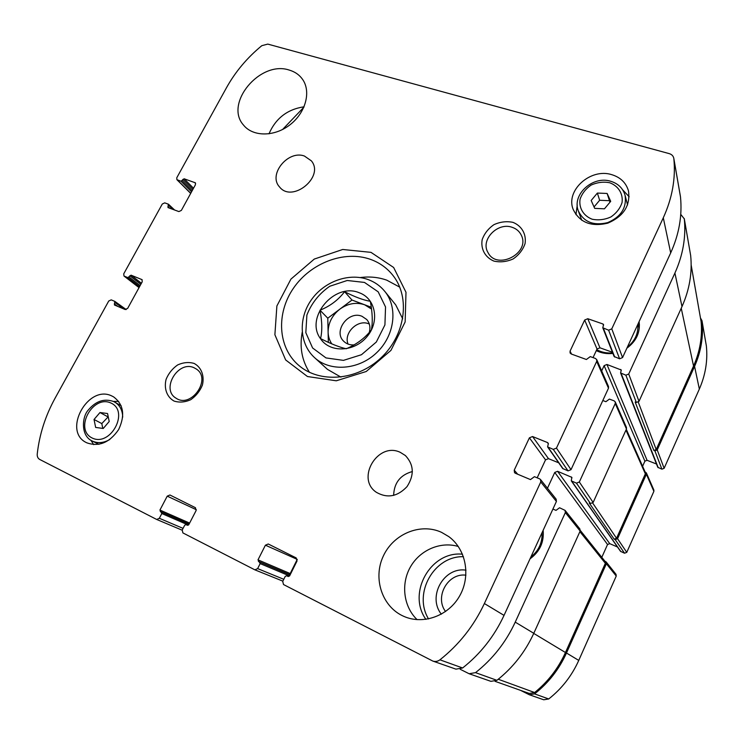 <?xml version="1.0" encoding="UTF-8"?>
<svg xmlns="http://www.w3.org/2000/svg" width="744" height="744" viewBox="0 0 744 744"><rect width="100%" height="100%" fill="white"/><g stroke="black" fill="none" stroke-linecap="round" stroke-linejoin="round"><path stroke-width="1.12" d="M656.487 464.005L647.075 460.303L606.946 364.476L621.287 370.019L620.58 372.921L657.78 467.279L661.909 469.176L664.122 468.311L699.341 389.056C705.517 374.93 707.851 360.524 706.354 345.867L701.992 320.692L700.476 317.986M647.075 460.303L644.89 461.168L604.119 365.639L601.682 370.931M642.602 466.274L644.89 461.168M617.483 546.998L609.745 543.659L557.6 471.305L571.801 477.332L571.299 480.838L620.515 551.332L624.542 553.22L626.764 552.364L653.883 491.338L653.892 490.082L646.378 472.924L645.076 471.882M609.745 543.659L607.541 544.506L554.754 472.44L547.454 488.241M601.803 557.321L607.541 544.506M520.475 690.32L529.319 694.747L543.734 699.779L548.709 698.969C561.813 688.656 571.829 675.803 578.758 660.412L616.246 576.051L616.023 574.331L606.146 561.925L604.844 561.134M530.035 558.828C539.809 551.667 544.171 542.162 543.148 530.305M596.288 350.629C601.385 353.158 606.927 354.088 612.898 353.428M626.866 348.201C636.362 341.171 640.435 332.308 639.096 321.613M462.489 554.206C430.823 550.811 406.884 592.847 425.903 619.38M460.173 669.247L469.111 673.739L475.537 672.632C492.695 659.063 505.929 642.23 515.239 622.133L565.347 512.588L565.087 510.384L559.562 507.761L556.001 510.375L552.922 509.054M557.6 471.305L554.754 472.44M571.299 480.838L576.451 483.144L579.334 482L615.232 403.518L615.26 401.918L614.126 400.858L609.41 399.091L605.904 401.686L602.817 400.523M606.946 364.476L604.119 365.639M620.58 372.921L625.871 375.19L628.726 374.018L674.92 273.039C682.983 255.099 686.108 237.048 684.303 218.885L680.751 214.365M303.877 107.22L282.562 129.502M529.319 694.747L534.573 693.882C548.467 682.946 559.107 669.321 566.482 653.009L606.379 563.747L606.146 561.925M624.542 553.22L615.204 539.614L617.567 538.712L646.369 474.254L646.378 472.924M661.909 469.176L654.897 450.873L657.231 449.943L694.571 366.392C701.108 351.503 703.591 336.372 702.029 320.999L701.992 320.692M469.111 673.739L490.901 681.346L496.908 680.323C512.895 667.712 525.18 652.042 533.783 633.311L515.239 622.133M565.087 510.384L579.911 528.993L580.162 531.058L533.783 633.311M615.26 401.918L626.476 427.502L626.457 429.009L593.135 502.47L590.438 503.521L589.276 503.037L614.181 539.177L616.544 538.275L645.346 473.844L645.346 472.514L626.309 429.325M615.204 539.614L614.181 539.177M684.257 218.531L690.664 255.527C692.385 272.713 689.493 289.732 681.988 306.593L638.994 401.36L636.325 402.448L635.162 402.011L653.874 450.473L656.208 449.553L693.548 366.029C699.918 351.549 702.448 336.818 701.136 321.827L691.167 265.05M654.897 450.873L653.874 450.473M495.086 681.337L529.282 693.445L534.62 692.534C548.003 681.727 558.288 668.382 565.459 652.516L605.356 563.292L605.123 561.478L580.329 530.472M428.535 618.934C412.808 593.321 434.18 555.731 463.447 556.698M441.359 614.191C427.065 596.558 444.029 566.547 465.986 570.192M445.572 611.54C434.31 596.911 447.962 572.694 465.902 575.186M639.422 324.747L638.361 323.203M596.735 349.671C601.552 352.331 606.871 353.4 612.675 352.861M627.369 347.104C635.004 340.966 638.482 333.405 637.794 324.44M530.872 556.996C538.749 550.7 542.469 542.599 542.051 532.695M344.574 291.713C354.897 296.986 363.472 300.167 370.317 301.283C372.474 312.713 372.837 322.273 371.386 329.945C364.932 338.129 356.543 344.407 346.23 348.769C339.552 347.262 330.996 343.877 320.552 338.594C322.366 331.117 322.171 321.65 319.976 310.211C330.029 306.193 338.232 300.027 344.574 291.713L351.986 300.037L371.293 307.263M320.45 338.613C304.677 317.502 334.642 282.199 359.231 292.745C375.711 298.502 380.007 321.548 366.922 336.762C354.172 352.247 329.704 353.009 320.45 338.613M187.386 525.283L188.771 524.706L196.1 510.57L195.421 507.696L169.939 495.002L167.223 496.155L159.932 510.059L161.82 513.546L159.328 518.289L156.714 519.479L39.748 459.467C37.888 458.397 37.051 456.584 37.237 454.035C39.404 434.524 45.365 415.887 55.121 398.124L108.736 301.004L111.209 299.869L114.771 301.357L114.446 305.012L125.159 309.523L127.661 308.379L142.216 281.818L141.983 279.623L131.046 275.168L127.847 277.624L123.978 276.015L123.737 273.839L162.285 204.023L164.731 202.861L168.33 204.163L167.977 207.567L178.876 211.575L181.359 210.413L195.44 184.726L195.328 182.801L184.121 178.783L180.969 181.21L176.895 179.667L176.793 177.742L226.539 87.634C235.402 71.731 247.148 57.744 261.795 45.691L267.784 44.101L669.209 153.617C671.767 154.399 673.292 155.961 673.804 158.323L673.85 158.705C675.784 178.402 672.269 198.099 663.295 217.797L611.782 328.857L608.62 330.187L602.789 327.779L603.579 324.579L602.938 323.984L587.779 318.72L584.663 320.041L570.071 351.131L570.071 352.963L571.243 353.995L586.393 359.501L590.29 356.608L595.479 358.487L596.735 359.631L596.697 361.389L556.475 448.093L553.276 449.376L547.593 446.893L548.263 444.14L547.686 442.624L532.555 436.542L529.403 437.825L514.225 470.18L514.523 472.654L515.35 473.249L530.463 479.592L534.424 476.681L539.605 478.838L540.507 479.517L540.767 481.954L484.372 603.533C473.882 625.899 459.067 644.657 439.937 659.816C437.723 661.453 435.352 661.872 432.822 661.072L283.529 584.552L282.72 581.445L285.25 576.377L286.654 575.754L288.198 576.535L289.602 575.912L297.033 560.995L296.205 557.926L268.249 543.994L265.403 545.194L258.001 559.86L260.158 563.599L257.629 568.611L254.885 569.848L182.885 532.909L182.215 530.007L184.717 525.199L186.047 524.604L187.479 525.32M680.36 196.202L680.49 196.928C682.35 215.658 679.077 234.323 670.688 252.904L622.561 357.576L619.594 358.803L614.107 356.488L602.789 327.779M612.433 352.256L599.962 347.811L597.032 349.029L593.052 357.604M596.735 359.631L608.518 386.527L608.49 388.182L571.02 469.669L568.025 470.868L562.678 468.497L547.593 446.893M558.725 462.833L548.486 458.657L545.529 459.848L537.177 477.825M540.507 479.517L556.149 499.168L556.41 501.456L504.032 615.381C494.304 636.306 480.494 653.837 462.619 667.982L455.942 669.144L432.822 661.072M265.403 545.194L297.274 559.404M297.061 559.758L290.188 573.559L290.216 574.684M289.156 70.048C294.931 71.722 299.432 74.874 302.668 79.515C311.308 91.884 305.524 112.949 289.89 124.862C274.369 136.933 252.96 136.887 243.586 125.159C223.898 103.658 260.028 60.19 289.156 70.048M268.984 133.836C275.745 118.287 287.435 109.275 304.054 106.801M304.408 156.026L311.392 160.871C324.83 176.849 292.039 203.475 279.465 186.846C267.896 174.598 288.002 149.823 304.408 156.026M400.309 452.361L405.406 455.561C413.943 464.712 414.473 475.063 407.024 486.623C397.556 496.629 387.373 498.536 376.455 492.361C355.474 478.671 377.896 441.397 400.309 452.361M393.641 495.411C394.088 482.847 400.337 474.886 412.39 471.538M441.555 532.351L448.772 536.601C465.865 549.026 471.129 575.568 459.801 595.665C448.66 615.865 423.224 625.09 403.75 616.33C382.081 606.918 372.8 578.497 383.216 556.279C393.306 533.904 420.481 522.586 441.555 532.351M417.114 619.659C403.443 606.602 400.756 583.854 410.409 566.965C419.988 550.021 440.495 541.148 458.285 546.477M611.903 174.71C620.561 177.416 626.085 182.81 628.466 190.873C630.531 205.558 623.649 216.309 607.829 223.144C591.22 227.087 579.678 222.54 573.224 209.51C565.245 190.538 590.652 167.66 611.903 174.71M112.195 396.152L113.562 396.859C123.625 404.429 125.318 415.329 118.649 429.558C109.619 442.606 99.045 447.032 86.909 442.857C61.715 431.725 88.108 383.541 112.195 396.152M194.11 363.425C201.326 367.229 204.637 375.757 202.415 385.067C199.95 391.121 196.053 396.003 190.715 399.723C184.949 402.272 179.406 402.718 174.087 401.081C166.916 397.11 163.792 388.535 166.089 379.356C168.553 373.404 172.403 368.606 177.639 364.941C183.303 362.393 188.799 361.891 194.11 363.425M512.914 222.344C521.73 225.823 526.557 234.221 525.041 243.679C522.874 249.882 518.894 254.969 513.118 258.959C506.701 261.786 500.312 262.502 493.932 261.107C485.153 257.452 480.559 248.98 482.177 239.661C484.363 233.579 488.287 228.575 493.96 224.651C500.247 221.824 506.562 221.052 512.914 222.344M370.986 252.356L393.641 267.487L405.992 292.271L405.145 321.957L390.935 350.396L366.215 371.507L336.269 380.798L307.467 376.529L285.659 359.947L274.889 334.735L276.88 305.979L290.923 279.121L314.293 259.061L342.724 249.482L370.986 252.356M370.391 259.331C379.663 262.651 387.28 268.138 393.241 275.792C410.446 297.74 405.378 335.07 381.077 357.79C356.981 380.723 319.418 383.616 298.511 365.164C277.772 347.299 276.071 313.326 293.471 288.188C310.694 262.939 344.286 250.058 370.391 259.331M360.254 277.558C369.554 276.34 378.398 277.205 386.787 280.172L399.761 287.156M309.476 372.335C301.897 360.477 299.469 347.141 302.194 332.336M384.806 291.397C380.361 285.966 374.809 282.032 368.159 279.577C348.657 272.462 323.928 281.66 311.159 300.12C298.26 318.488 299.321 343.802 314.572 357.65C330.048 372.009 358.403 370.103 376.455 352.898C394.683 335.87 398.235 307.672 384.806 291.397L395.743 304.928L402.718 318.841M340.938 377.124L327.453 369.359L314.572 357.65M512.142 227.301C516.317 228.706 519.34 231.272 521.2 235.011C530.835 253.025 496.936 270.816 487.999 252.56C480.168 240.033 497.559 221.87 512.142 227.301M194.138 367.796L196.342 369.033C211.966 378.901 191.171 408.856 176.021 398.17C160.555 389.335 178.216 359.919 194.138 367.796M93.707 444.642L90.889 440.262M113.386 401.416L118.696 401.407M109.21 421.485L107.555 413.524L99.975 412.539L94.032 419.477L95.65 427.437L103.249 428.47L109.21 421.485M622.626 189.776L629.164 196.779M575.949 214.672L577.251 205.112M625.053 195.216C622.951 188.279 618.227 183.647 610.889 181.322C592.987 175.305 571.662 194.537 578.339 210.943C583.78 222.075 593.554 225.971 607.671 222.623C621.091 216.82 626.885 207.678 625.053 195.216L627.573 204.953M581.761 220.28L578.339 210.943M610.703 201.336L607.123 193.459L597.376 193.068L591.173 200.489L594.689 208.367L604.463 208.813L610.703 201.336M108.233 416.789L101.798 423.578L102.784 428.404M101.798 423.578L94.032 419.477M107.666 416.714L99.975 412.539M609.959 202.219L607.123 193.459M609.271 200.694L599.636 200.275L597.376 193.068M599.636 200.275L594.056 206.953M328.346 342.342L327.788 318.2L319.976 310.211M327.788 318.2L351.986 300.037M331.805 343.886C329.462 340.427 328.234 336.511 328.113 332.122C328.225 322.952 332.149 315.289 339.878 309.132C347.941 303.431 356.181 301.971 364.607 304.761L371.544 309.067M348.062 344.081C343.365 333.024 357.734 318.971 368.773 323.817L369.312 324.04M354.014 344.918C349.885 345.142 346.462 343.933 343.728 341.273C332.875 331.433 348.387 310.304 362.002 316.293L366.764 319.539C369.787 323.129 370.624 327.425 369.284 332.447M548.709 698.969L534.573 693.882M578.758 660.412L566.482 653.009M616.246 576.051L606.379 563.747M626.764 552.364L617.567 538.712M653.883 491.338L646.369 474.254M664.122 468.311L657.231 449.943M699.341 389.056L694.571 366.392M706.354 345.867L702.029 320.999M496.908 680.323L475.537 672.632M580.162 531.058L565.347 512.588M571.978 477.881L571.346 476.96M620.868 551.63L571.745 481.201M590.438 503.521L576.451 483.144M593.135 502.47L579.334 482M626.457 429.009L615.232 403.518M621.231 370.819L620.701 369.461M658.235 467.725L621.166 373.479M636.325 402.448L625.871 375.19M638.994 401.36L628.726 374.018M681.988 306.593L674.92 273.039M690.664 255.527L684.303 218.885M656.208 449.553L638.306 402.188M693.548 366.029L681.244 308.211M701.136 321.827L691.167 265.152M616.544 538.275L592.708 503.074M645.346 473.844L625.964 430.088M605.356 563.292L579.892 531.662M565.459 652.516L533.736 633.414M534.62 692.534L498.266 679.253M255.034 569.895L282.869 581.148L254.885 569.848M167.223 496.155L196.36 509.742M159.932 510.059L189.608 523.079M160.248 511.481L189.097 524.074M161.504 512.123L189.06 524.148M161.82 513.546L188.446 525.106M159.328 518.289L183.061 528.38M156.826 519.517L182.131 530.184L156.714 519.479M115.013 301.525L126.164 309.578M115.041 302.557L124.09 309.067M114.306 303.877L117.961 306.5M141.658 279.437L142.234 279.893M131.046 275.168L141.425 283.269M129.809 275.745L140.839 284.32M129.084 277.056L140.132 285.612M127.847 277.624L139.556 286.673M124.276 276.182L139.063 287.575M168.618 205.288L173.045 209.464M167.912 206.572L169.688 208.246M194.835 182.494L195.626 183.303M184.121 178.783L193.505 188.251M182.894 179.36L192.873 189.404M182.196 180.634L192.185 190.659M180.969 181.21L191.552 191.803M177.37 179.955L190.743 193.291M673.85 158.705L680.49 196.928M663.295 217.797L670.688 252.904M611.782 328.857L622.561 357.576M608.62 330.187L619.594 358.803M603.421 328.374L614.702 357.055M602.938 323.984L603.514 325.454M587.779 318.72L599.962 347.811M584.663 320.041L597.032 349.029M570.071 351.131L571.531 354.098M596.697 361.389L608.49 388.182M556.475 448.093L571.02 469.669M553.276 449.376L568.025 470.868M548.096 447.284L563.143 468.869M547.686 442.624L548.375 443.629M532.555 436.542L548.486 458.657M529.403 437.825L545.529 459.848M514.225 470.18L517.694 474.235M540.767 481.954L556.41 501.456M484.372 603.533L504.032 615.381M439.937 659.816L462.619 667.982M258.001 559.86L290.188 573.559M258.391 561.385L290.151 574.824M259.768 562.083L290.104 574.907M260.158 563.599L289.574 575.968M257.629 568.611L283.789 579.297M364.486 282.432L378.185 291.834L385.541 306.984L384.918 324.933L376.325 342.026L361.472 354.721L343.449 360.375L325.993 357.92L312.601 347.978L305.831 332.67L306.881 315.065C311.485 303.273 319.111 293.675 329.769 286.254L347.225 280.488L364.486 282.432M113.702 401.565L114.771 402.123C119.877 405.238 122.518 410.242 122.704 417.124M109.814 439.499C103.611 443.033 97.762 443.545 92.256 441.025L98.924 444.335M111.042 403.071C129.689 411.46 110.484 447.181 92.107 437.983C73.823 429.149 92.87 394.329 111.042 403.071M609.578 182.708C618.292 185.861 623.258 193.673 622.049 202.554C620.115 208.385 616.385 213.193 610.852 216.988C604.677 219.722 598.455 220.466 592.187 219.229C583.491 215.918 578.748 208.041 580.05 199.29C582.003 193.561 585.695 188.827 591.117 185.079C597.181 182.354 603.328 181.564 609.578 182.708M639.329 327.992L638.045 323.891M114.901 301.432L126.182 309.569M123.978 276.015L139.035 287.612M168.544 204.293L174.635 210.041M176.895 179.667L190.678 193.403M673.804 158.323L680.444 196.565M92.256 441.025C80.538 435.975 81.886 416.547 88.406 409.907C95.902 401.035 104.318 398.245 113.637 401.537L121.179 405.778"/></g></svg>
